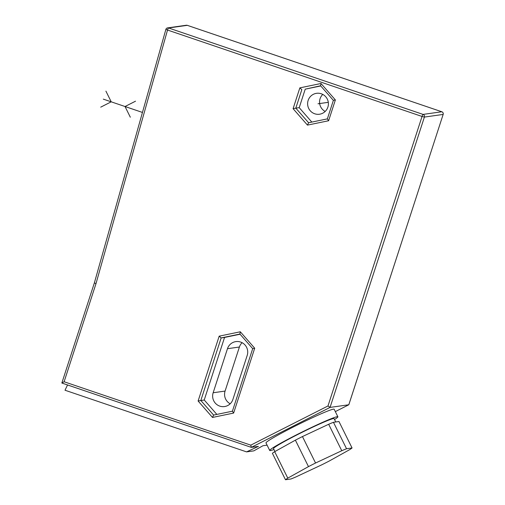 <?xml version="1.0" encoding="UTF-8"?>
<svg xmlns="http://www.w3.org/2000/svg" width="505" height="505" viewBox="0 0 505 505"><rect width="100%" height="100%" fill="white"/><g stroke="black" fill="none" stroke-linecap="round" stroke-linejoin="round"><path stroke-width="0.76" d="M328.616 120.745L327.354 118.896L333.376 100.369L335.377 99.933L328.616 120.745L307.476 125.114L293.089 108.682L299.85 87.87L320.997 83.502L335.377 99.933M293.089 108.682L295.816 108.139L308.599 122.753L327.366 118.871L308.599 122.753L307.476 125.114M320.757 85.951L305.228 89.164L299.212 107.66L295.816 108.139L301.826 89.644L299.85 87.87M320.997 83.502L320.574 85.736L333.376 100.369M299.212 107.66L311.831 122.084M308.138 100.426A10.561 10.384 82 0 1 316.534 93.318A10.561 10.384 82 0 1 327.878 107.123A10.561 10.384 82 0 1 319.482 114.231A10.561 10.384 82 0 1 308.138 100.426M320.593 85.762L305.228 89.164M325.176 111.453A10.561 10.384 82 0 1 322.771 94.416M242.103 342.693A10.561 10.384 -98 0 0 239.402 347.023L225.085 391.072A10.561 10.384 -98 0 0 230.192 403.785M247.204 355.406A10.561 10.384 -98 0 0 235.867 341.601A10.561 10.384 -98 0 0 227.471 348.702L213.154 392.757A10.561 10.384 -98 0 0 224.498 406.563A10.561 10.384 -98 0 0 232.893 399.455L247.204 355.406M240.09 334.234L224.555 337.447L204.235 399.992L216.847 414.409M252.702 348.652L239.9 334.02L240.323 331.779L254.703 348.216L252.702 348.652L232.407 411.196L213.615 415.078L200.832 400.471L221.158 337.927L224.555 337.447M239.925 334.045L221.158 337.927L219.183 336.153L240.323 331.779M204.235 399.992L198.105 401.008L219.183 336.153M232.382 411.203L213.615 415.078L212.491 417.446L198.105 401.008M232.414 411.196L233.632 413.071L212.491 417.446M348.829 404.739L443.156 114.42L348.822 404.669M348.81 404.764L335.326 411.607L348.791 404.77L330.062 407.409L327.985 405.963L422.047 116.459L167.527 30.035L96.007 283.602L64.116 381.755L250.796 445.145L327.985 405.963M267.088 445.151L262.966 445.732L253.826 450.864L246.579 451.887L258.434 446.369L251.307 447.367L61.844 383.03L94.366 282.933L96.007 283.602M337.877 416.758L334.133 409.202A38.02 2.19 153.7 0 0 293.266 427.028A38.02 2.19 153.7 0 0 265.99 442.935L269.733 450.498A38.02 2.19 -26.3 0 1 297.009 434.584A38.02 2.19 -26.3 0 1 337.877 416.758A38.02 2.19 -26.3 0 1 334.537 419.535M273.962 449.519A38.02 2.19 -26.3 0 1 269.733 450.498M274.954 451.52L273.521 448.623A33.791 1.944 -26.3 0 1 300.342 433.183A33.791 1.944 -26.3 0 1 333.496 418.557A33.791 1.944 -26.3 0 1 334.089 418.632L335.743 421.972M285.489 479.75L291 478.974A38.02 2.19 -26.3 0 0 295.785 476.998L321.994 464.707A38.02 2.19 153.7 0 0 329.071 461.115L349.769 449.595A38.02 2.19 153.7 0 0 352.061 447.973L338.962 421.517L333.458 422.294A38.02 2.19 153.7 0 0 328.667 424.269L302.457 436.56A38.02 2.19 153.7 0 0 295.381 440.158L274.682 451.672A38.02 2.19 153.7 0 0 272.391 453.294L285.489 479.75A38.02 2.19 -26.3 0 1 287.781 478.128L274.682 451.672M295.381 440.158L308.479 466.614L287.781 478.128M302.457 436.56L315.556 463.016A38.02 2.19 153.7 0 0 308.479 466.614M328.667 424.269L341.765 450.725L315.556 463.016M333.458 422.294L346.55 448.749A38.02 2.19 153.7 0 0 341.765 450.725M352.061 447.973L346.55 448.749M187.311 25.338L441.831 111.769A2.115 0.341 -71.2 0 0 441.799 111.769L423.076 114.408L168.556 27.977A2.115 0.341 108.8 0 0 167.527 30.035L165.905 29.391A2.115 2.077 82 0 1 168.556 27.977L187.279 25.338A2.115 2.077 -98 0 0 186.332 25.25A2.115 2.115 0 0 1 187.311 25.338A2.115 0.341 108.8 0 0 187.311 25.338A2.115 0.341 108.8 0 0 187.279 25.338L441.799 111.769A2.115 2.077 -98 0 1 443.125 114.439L424.396 117.078L422.047 116.459A2.115 0.341 -71.2 0 1 423.076 114.408A2.115 2.077 82 0 1 424.396 117.078L330.062 407.409L251.339 447.367L250.796 445.145M64.116 381.755L61.844 383.03M67.55 384.968L65.006 390.232L246.579 451.887M94.359 282.939L165.874 29.41A2.115 2.115 0 0 1 167.609 27.889L186.332 25.25M318.011 103.778L328.294 102.326M100.716 107.155L111.214 101.827L142.454 112.438L103.317 99.144M135.523 101.189L125.025 106.517L130.322 117.21M111.214 101.827L105.917 91.14M254.703 348.216L233.632 413.071M227.471 348.702L239.402 347.023M213.154 392.757L225.085 391.072M61.869 383.03L251.275 447.348M443.156 114.42A2.115 2.115 0 0 0 441.831 111.769"/></g></svg>
